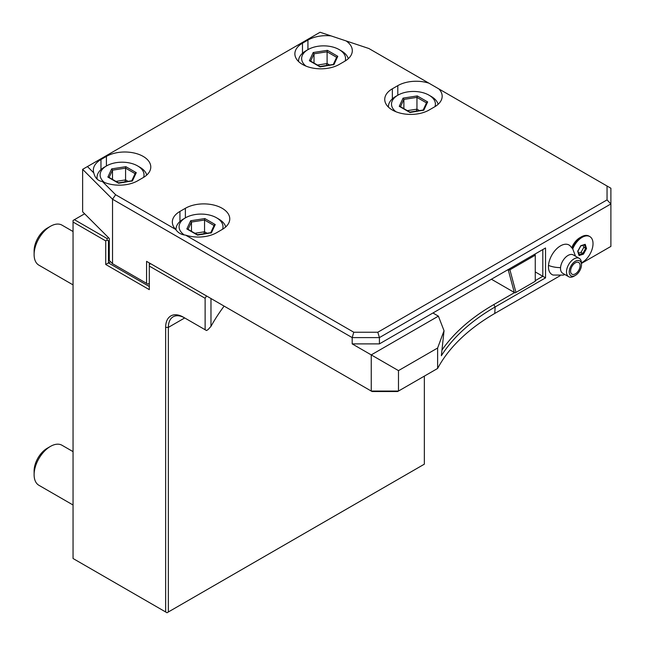 <?xml version="1.0" encoding="UTF-8"?>
<svg xmlns="http://www.w3.org/2000/svg" width="645" height="645" viewBox="0 0 645 645"><rect width="100%" height="100%" fill="white"/><g stroke="black" fill="none" stroke-linecap="round" stroke-linejoin="round"><path stroke-width="0.97" d="M424.346 376.124L424.346 464.174L167.007 612.75L73.054 558.505L73.054 220.469L84.632 213.785M74.417 219.687L107.094 238.553L107.094 240.125L108.457 240.908L108.457 262.918L105.732 264.49L105.732 240.908L73.054 222.041M105.732 240.908L107.094 240.125M149.301 286.501L108.457 262.918L110.545 261.717M149.301 266.062L149.301 262.918L146.576 261.346L146.576 283.357L112.536 263.708L112.536 199.24L352.186 337.601L352.186 343.89L371.246 354.895L371.246 391.055L372.044 391.515L206.489 295.934L205.126 298.296L149.301 266.062L149.301 289.645L105.732 264.49M205.126 298.296L205.126 329.74L183.341 317.163A25.034 14.456 60 0 0 165.644 327.386L165.644 611.96L73.054 558.505M146.576 283.357L147.939 284.147L149.301 283.357L147.939 284.147M149.301 262.918L150.664 263.708L149.301 264.49M610.888 246.414L581.476 263.394L610.888 246.414L610.888 188.235L428.925 83.181A25.994 15.012 0 0 0 397.796 85.648L392.353 88.792A25.994 15.012 0 0 0 384.734 99.403A25.994 15.012 0 0 0 400.787 113.27A25.994 15.012 0 0 0 429.119 110.021L434.561 106.877A25.994 15.012 0 0 0 442.172 96.258A25.994 15.012 0 0 0 438.834 88.905M444.042 330.724L441.357 355.734A231.071 133.41 180 0 1 495.15 306.947L545.533 277.858L545.533 247.986L432.94 312.994L438.382 316.139L444.042 330.724L437.624 348.018L437.624 368.456L435.923 369.44M428.925 83.181L368.884 48.512L320.089 32.25L87.446 166.563L93.791 172.9C94.968 177.964 97.855 180.85 102.45 181.559L115.616 194.734L175.666 229.402C178.06 232.869 181.366 234.78 185.575 235.119L353.783 332.231L352.186 337.601L379.413 337.601L379.413 343.89L432.94 312.994M353.783 332.231L377.817 332.231L379.413 337.601L610.888 203.957L607.042 199.894L607.042 186.018M560.086 275.746L495.15 313.228A231.071 133.41 0 0 0 495.15 313.236A231.071 133.41 0 0 0 437.624 368.456L398.481 391.055L371.246 391.055L146.576 261.346M571.784 247.607A13.335 7.7 -60 0 1 579.847 237.723L581.306 236.876A15.407 8.893 120 0 0 572.115 248.027L572.752 248.93A15.407 8.893 120 0 1 589.828 236.586L589.014 236.118A15.407 8.893 120 0 0 581.306 236.876M575.485 256.194L572.776 248.97A16.133 9.312 120 0 0 572.752 248.93L570.067 245.769A17.052 9.844 120 0 0 557.167 248.333A17.052 9.844 120 0 0 548.508 265.393A17.052 9.844 120 0 0 553.16 275.052L563.335 275.092L564.891 274.536M545.533 277.858L542.808 276.286L542.808 249.559M112.536 263.708L109.287 260.459L109.287 238.448L82.633 211.794L82.633 169.345L112.536 199.24L115.616 194.734M331.07 35.91A25.994 15.012 0 0 0 307.931 40.054L302.481 43.199A25.994 15.012 0 0 0 294.87 53.809A25.994 15.012 0 0 0 310.914 67.677A25.994 15.012 0 0 0 339.246 64.427L344.696 61.283A25.994 15.012 0 0 0 352.307 50.665A25.994 15.012 0 0 0 346.067 40.909M102.45 181.559A25.994 15.012 0 0 0 137.732 180.769L143.174 177.625A25.994 15.012 0 0 0 150.785 167.015A25.994 15.012 0 0 0 134.74 153.147A25.994 15.012 0 0 0 106.409 156.396L100.967 159.541A25.994 15.012 0 0 0 93.348 170.159A25.994 15.012 0 0 0 93.791 172.9M185.575 235.119A25.994 15.012 0 0 0 216.704 232.651L222.146 229.507A25.994 15.012 0 0 0 229.765 218.897A25.994 15.012 0 0 0 213.713 205.029A25.994 15.012 0 0 0 185.381 208.287L179.939 211.431A25.994 15.012 0 0 0 172.328 222.041A25.994 15.012 0 0 0 175.666 229.402M377.817 332.231L607.042 199.894M388.435 107.126A25.034 14.456 0 0 1 388.427 106.635A25.034 14.456 0 0 1 395.756 96.419L397.933 95.162A21.954 12.674 180 0 1 428.981 95.162L431.158 96.419A25.034 14.456 180 0 1 438.157 104.28M397.933 95.162A21.954 12.674 0 0 0 395.901 111.73M428.981 95.162A21.954 12.674 180 0 1 434.972 106.627M427.651 101.926L417.259 95.928L403.061 98.121L399.263 106.32L409.954 112.488L423.846 110.126L423.031 110.472L423.846 110.126L427.651 101.926L426.603 102.628L423.08 110.214M399.263 106.32L400.376 106.965M403.061 98.121L403.883 99.411L400.497 106.699M417.259 95.928L416.96 97.387L403.883 99.411L403.883 108.65M419.476 110.601L416.96 109.15L407.326 110.642M416.283 111.101L416.96 109.15L416.96 97.387L426.482 102.886M379.413 343.89L352.186 343.89M437.624 348.018L398.481 370.617L371.246 354.895L438.382 316.139M398.481 370.617L398.481 391.055L397.683 391.515L372.044 391.515M205.126 329.74L206.489 330.53L208.029 329.643L210.971 326.37L210.971 298.522M224.121 306.117A381.276 220.122 0 0 0 210.971 326.37M424.346 460.828L424.346 464.174L167.007 612.75L165.644 611.96M108.457 240.908L109.287 240.424M107.094 238.553L108.553 237.707M82.633 169.345L87.446 166.563M97.25 179.262A25.034 14.456 0 0 1 97.04 177.391A25.034 14.456 0 0 1 104.369 167.168L106.546 165.91A21.954 12.674 180 0 1 137.595 165.91L139.772 167.168A25.034 14.456 180 0 1 146.77 175.029M106.546 165.91A21.954 12.674 0 0 0 104.514 182.487M137.595 165.91A21.954 12.674 180 0 1 143.585 177.383M136.264 172.675L125.872 166.676L111.674 168.877L107.876 177.069L118.567 183.245L132.459 180.874L131.644 181.221L132.459 180.874L136.264 172.675L135.216 173.376L131.693 180.971M107.876 177.069L108.989 177.714M111.674 168.877L112.496 170.167L109.118 177.448M125.872 166.676L125.573 168.143L112.496 170.167L112.496 179.399M128.089 181.358L125.573 179.899L115.947 181.39M124.896 181.85L125.573 179.899L125.573 168.143L135.095 173.634M176.037 229.926A25.034 14.456 0 0 1 176.012 229.273A25.034 14.456 0 0 1 183.341 219.058L185.518 217.8A21.954 12.674 0 0 0 185.518 217.8A21.954 12.674 180 0 1 216.567 217.8L218.744 219.058A25.034 14.456 180 0 1 225.742 226.919M185.518 217.8A21.954 12.674 0 0 0 184.341 234.982M216.567 217.8A21.954 12.674 180 0 1 222.565 229.265M215.236 224.565L204.844 218.558L190.654 220.759L186.848 228.951L197.539 235.127L211.439 232.756L210.617 233.103L211.439 232.756L215.236 224.565L214.188 225.258L210.665 232.853M186.848 228.951L187.961 229.596M190.654 220.759L191.468 222.049L188.09 229.33M204.844 218.558L204.546 220.026L191.468 222.049L191.468 231.281M207.069 233.24L204.546 231.781L194.919 233.272M203.868 233.732L204.546 231.781L204.546 220.026L214.067 225.524M206.489 295.934L150.664 263.708M168.361 611.96L168.361 327.386A23.107 13.343 60 0 1 173.15 316.808A23.107 13.343 60 0 1 184.704 317.953L183.341 317.163M441.938 350.13A233.006 134.523 180 0 1 493.788 304.585L514.589 292.58M535.261 271.924L542.808 276.286L535.261 280.648M535.261 281.276L535.261 255.17L509.905 269.812L515.968 292.411L535.261 281.276M491.409 279.237L514.307 292.459L515.218 292.846L515.968 292.411M534.987 254.074L535.261 255.17M509.477 268.804L509.905 269.812M509.566 269.666L508.389 270.352L514.307 292.459M507.591 269.892L508.389 270.352M494.755 313.462L495.15 306.939L493.788 304.585M298.554 61.041L298.554 61.517A25.034 14.456 0 0 1 298.554 61.041A25.034 14.456 0 0 1 305.891 50.826L308.068 49.568A21.954 12.674 180 0 1 339.109 49.568L341.294 50.826A25.034 14.456 180 0 1 348.284 58.687M308.068 49.568A21.954 12.674 0 0 0 306.036 66.137M339.109 49.568A21.954 12.674 180 0 1 345.107 61.033M337.786 56.333L327.394 50.334L313.196 52.527L309.39 60.727L320.081 66.895L333.981 64.524L333.167 64.871L333.981 64.524L337.786 56.333L336.738 57.034L333.215 64.621M309.39 60.727L310.511 61.372M313.196 52.527L314.018 53.817L310.632 61.098M327.394 50.334L327.096 51.793L314.018 53.817L314.018 63.057M329.611 65.008L327.096 63.557L317.461 65.048M326.418 65.5L327.096 63.557L327.096 51.793L336.617 57.292M581.468 262.862A15.407 8.893 120 0 0 592.062 249.357A15.407 8.893 120 0 0 589.828 236.586M579.283 258.387L573.3 254.928A10.594 6.111 -60 0 0 565.471 257.436A10.594 6.111 -60 0 0 560.553 267.594A10.594 6.111 120 0 0 562.714 273.278L568.697 276.729A10.594 6.111 -60 0 1 566.536 271.045A10.594 6.111 -60 0 1 571.454 260.886A10.594 6.111 -60 0 1 579.283 258.387A10.594 6.111 -60 0 1 581.476 263.233A10.594 6.111 -60 0 1 581.443 264.063A10.594 6.111 -60 0 1 581.443 264.079M569.253 271.198A8.667 5.007 -60 0 1 575.638 261.112A8.667 5.007 -60 0 1 581.476 264.805A8.667 5.007 -60 0 1 581.451 265.49A8.667 5.007 -60 0 1 575.348 275.415A8.667 5.007 -60 0 1 569.253 271.198M575.348 275.415L573.986 276.205A10.594 6.111 -60 0 1 568.697 276.729M580.097 266.119A6.74 3.894 120 0 0 578.718 262.507A6.74 3.894 120 0 0 573.736 264.095A6.74 3.894 120 0 0 570.607 270.561A6.74 3.894 120 0 0 571.978 274.181A6.74 3.894 120 0 0 576.969 272.585A6.74 3.894 120 0 0 580.097 266.119M583.451 254.162L586.539 248.559L585.217 244.318L580.798 245.697L577.71 251.3L579.041 255.533L583.451 254.162L582.87 253.445L585.612 248.454L584.467 244.81M586.539 248.559L583.765 247.39L583.096 245.237M579.041 255.533L578.944 254.662L579.041 255.533M577.71 251.3L577.767 250.897M585.217 244.318L584.434 244.689L585.217 244.318M578.573 253.138L581.024 252.38L583.765 247.39M581.024 252.38L582.87 253.445L579.041 254.63M73.054 231.523L62.001 225.145A23.107 13.343 120 0 0 50.447 226.29L50.447 226.29A23.107 13.343 -60 0 0 34.112 254.59A23.107 13.343 -60 0 0 38.894 265.168L73.054 284.888M34.112 254.59L34.112 250.816A18.487 10.675 -60 0 1 47.182 228.177L50.447 226.29M73.054 451.637L62.001 445.26A23.107 13.343 120 0 0 50.447 446.404L50.447 446.404A23.107 13.343 -60 0 0 34.112 474.704A23.107 13.343 -60 0 0 38.894 485.282L73.054 505.003M34.112 474.704L34.112 470.931A18.487 10.675 -60 0 1 47.182 448.291L50.447 446.404M307.931 40.054L307.931 49.641M302.481 43.199L302.481 53.269M397.796 85.648L397.796 95.242M392.353 88.792L392.353 98.862M100.967 159.541L100.967 169.619M106.409 156.396L106.409 165.991M179.939 211.431L179.939 221.501M185.381 208.287L185.381 217.873M165.644 327.386L168.361 327.386L184.704 317.953M560.553 267.594A17.334 9.022 -175.5 0 1 548.508 265.393M388.427 106.635L388.427 107.11M409.825 112.093L423.362 110.005M400.053 106.433L409.865 112.101M97.04 177.391L97.04 179.068M118.446 182.849L131.983 180.753M108.666 177.19L118.478 182.858M176.012 229.273L176.012 229.894M197.418 234.732L210.955 232.635M187.639 229.072L197.451 234.74M319.96 66.5L333.497 64.403M310.181 60.84L320.001 66.508M581.476 263.233L581.476 264.805M577.928 251.058L579.129 254.904M580.806 245.922L577.912 251.163M584.765 244.721L580.742 245.971"/></g></svg>
